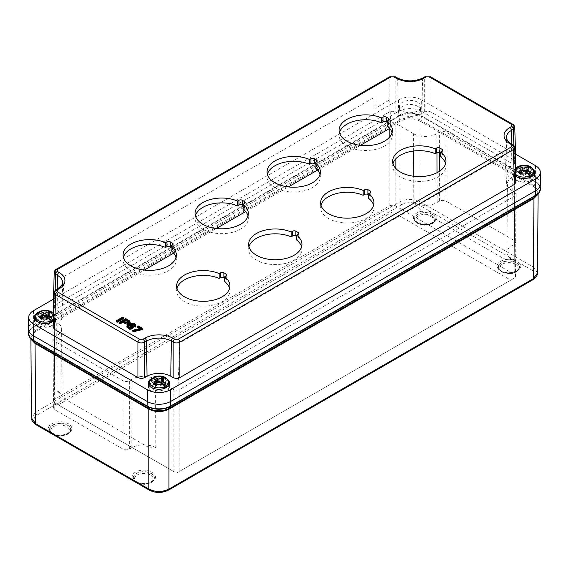 <?xml version="1.0" encoding="UTF-8"?>
<svg xmlns="http://www.w3.org/2000/svg" width="569" height="569" viewBox="0 0 569 569"><rect width="100%" height="100%" fill="white"/><g stroke="black" fill="none" stroke-linecap="round" stroke-linejoin="round"><path stroke-width="0.43" stroke-dasharray="2.85 2.13" d="M127.015 322.737L125.251 322.118M440.705 153.36L442.085 154.156A2.368 1.366 180 0 1 442.774 155.117A2.368 1.366 180 0 1 442.085 156.084L440.705 156.88M445.619 163.63A26.643 15.384 180 0 1 445.954 166.048A26.643 15.384 180 0 1 419.31 181.426A26.643 15.384 180 0 1 392.667 166.048A26.643 15.384 180 0 1 392.994 163.63M387.119 122.42L388.492 123.217A2.368 1.366 180 0 1 389.189 124.184A2.368 1.366 180 0 1 388.492 125.144L387.119 125.941M229.592 288.348A26.643 15.384 180 0 1 229.926 290.766A26.643 15.384 180 0 1 203.282 306.15A26.643 15.384 180 0 1 176.639 290.766A26.643 15.384 180 0 1 176.966 288.348M224.677 278.077L226.057 278.874A2.368 1.366 180 0 1 226.747 279.841A2.368 1.366 180 0 1 226.057 280.809L224.677 281.605M301.598 246.775A26.643 15.384 180 0 1 301.933 249.194A26.643 15.384 180 0 1 275.289 264.578A26.643 15.384 180 0 1 248.646 249.194A26.643 15.384 180 0 1 248.98 246.775M296.691 236.505L298.064 237.301A2.368 1.366 180 0 1 298.761 238.269A2.368 1.366 180 0 1 298.064 239.236L296.691 240.033M373.613 205.203A26.643 15.384 180 0 1 373.94 207.621A26.643 15.384 180 0 1 347.296 222.998A26.643 15.384 180 0 1 320.653 207.621A26.643 15.384 180 0 1 320.987 205.203M368.698 194.932L370.07 195.729A2.368 1.366 180 0 1 370.768 196.696A2.368 1.366 180 0 1 370.07 197.663L368.698 198.453M320.02 174.263A26.643 15.384 180 0 1 320.354 176.682A26.643 15.384 180 0 1 293.711 192.066A26.643 15.384 180 0 1 267.067 176.682A26.643 15.384 180 0 1 267.402 174.263M315.112 163.993L316.485 164.79A2.368 1.366 180 0 1 317.182 165.757A2.368 1.366 180 0 1 316.485 166.724L315.112 167.514M392.034 132.691A26.643 15.384 180 0 1 392.361 135.109A26.643 15.384 180 0 1 365.718 150.486A26.643 15.384 180 0 1 339.074 135.109A26.643 15.384 180 0 1 339.409 132.691M176.006 257.408A26.643 15.384 180 0 1 176.333 259.827A26.643 15.384 180 0 1 149.69 275.211A26.643 15.384 180 0 1 123.046 259.827A26.643 15.384 180 0 1 123.381 257.408M171.091 247.145L172.464 247.935A2.368 1.366 180 0 1 173.161 248.902A2.368 1.366 180 0 1 172.464 249.869L171.091 250.666M248.013 215.836A26.643 15.384 180 0 1 248.347 218.254A26.643 15.384 180 0 1 221.704 233.639A26.643 15.384 180 0 1 195.06 218.254A26.643 15.384 180 0 1 195.387 215.836M243.098 205.565L244.478 206.362A2.368 1.366 180 0 1 245.168 207.329A2.368 1.366 180 0 1 244.478 208.297L243.098 209.093M132.627 331.194C134.789 330.091 137.563 329.451 140.934 329.28L139.576 328.498M137.264 327.161L138.082 326.691L142.257 329.102M123.9 318.42L122.897 317.836L116.197 321.705M127.805 320.674L125.735 319.472L119.035 323.341M130.173 322.744L128.992 321.371M135.92 325.112L135.92 325.888L134.803 324.714M134.654 325.945L134.028 325.205M131.467 324.913L130.87 325.091M130.351 325.312L129.974 325.504M129.796 325.596L131.475 325.738M131.29 325.688L132.527 326.151L132.527 325.383M133.523 327.502L133.445 327.097M133.26 326.755L132.527 326.151M129.547 324.75L126.859 327.104M36.601 313.59A10.655 6.152 180 0 1 38.799 312.367M39.282 312.175A10.655 6.152 180 0 1 52.561 313.007A10.655 6.152 180 0 1 53.458 313.59M53.6 313.704A10.655 6.152 180 0 1 55.677 317.587A10.655 6.152 180 0 1 53.379 321.179M417.632 102.235A10.655 6.152 0 0 0 405.839 100.948A10.655 6.152 0 0 0 399.445 106.816A10.655 6.152 0 0 0 410.1 112.74A10.655 6.152 0 0 0 420.747 106.816A10.655 6.152 0 0 0 417.632 102.235M167.329 379.331A10.655 6.152 0 0 0 166.44 378.748A10.655 6.152 0 0 0 153.153 377.916M152.592 378.143A10.655 6.152 0 0 0 150.479 379.331M518.288 167.35L518.316 167.122A10.655 6.152 180 0 1 531.51 167.976A10.655 6.152 180 0 1 532.399 168.566M515.621 176.155A10.655 6.152 180 0 1 513.323 172.556A10.655 6.152 180 0 1 515.4 168.673M515.542 168.566A10.655 6.152 180 0 1 517.74 167.336M515.571 154.149L421.643 99.916A16.33 9.431 0 0 0 398.549 99.916L53.429 299.173M395.37 76.815A2.368 1.366 120 0 1 395.86 77.861L397.681 78.913A17.561 10.135 0 0 0 422.511 78.913L424.332 77.861C426.565 76.772 428.798 76.772 431.032 77.861L513.373 125.408L514.426 160.245L431.032 112.093C428.798 111.04 426.565 111.04 424.332 112.093L421.985 113.451A16.814 9.709 180 0 1 398.208 113.451L395.86 112.093C393.627 111.04 391.401 111.04 389.168 112.093L54.574 305.269L55.627 270.431L389.168 77.861C391.401 76.772 393.627 76.772 395.86 77.861L395.86 112.093M514.426 160.245L515.813 162.129M515.244 163.481L512.079 165.465A16.814 9.709 0 0 0 507.157 172.45A16.814 9.709 0 0 0 512.079 179.192L514.426 180.551L515.813 182.436M53.187 327.459L54.574 325.575L56.921 324.223A16.814 9.709 0 0 0 61.843 317.474A16.814 9.709 0 0 0 56.921 310.489L53.756 308.512M53.187 307.153L54.574 305.269M523.957 170.387L421.821 111.417A16.579 9.573 0 0 0 398.378 111.417L33.308 322.189A16.579 9.573 0 0 0 28.45 328.839M540.55 183.815A16.579 9.573 0 0 0 535.692 177.165L527.015 172.151M526.759 172.009L524.013 170.423M512.882 124.355A2.368 1.366 120 0 1 513.373 125.408L514.71 126.923M507.157 172.45L506.417 137.613A17.561 10.135 0 0 0 511.552 144.661L514.71 147.229M54.29 292.253L57.448 289.685A17.561 10.135 0 0 0 62.583 282.644L61.843 317.474M533.95 174.491A10.406 6.01 180 0 1 534.376 176.418A10.406 6.01 180 0 1 523.971 182.208A10.406 6.01 180 0 1 513.572 176.418A10.406 6.01 180 0 1 519.81 170.686A10.406 6.01 180 0 1 531.332 171.945A10.406 6.01 180 0 1 533.857 174.306M54.29 271.946L55.627 270.431A2.368 1.366 60 0 1 56.118 269.379M154.128 389.722A6.75 3.898 180 0 1 157.158 383.207A6.75 3.898 180 0 1 165.423 387.98A6.75 3.898 180 0 1 154.128 389.722M168.787 385.078A10.406 6.01 0 0 0 166.262 382.717A10.406 6.01 0 0 0 149.021 385.078M148.922 385.263A10.406 6.01 0 0 0 148.502 387.19A10.406 6.01 0 0 0 158.9 392.98A10.406 6.01 0 0 0 169.306 387.19A10.406 6.01 0 0 0 168.879 385.263M417.461 106.204A10.406 6.01 180 0 1 420.498 110.678A10.406 6.01 180 0 1 410.1 116.46A10.406 6.01 180 0 1 399.694 110.678A10.406 6.01 180 0 1 405.939 104.945A10.406 6.01 180 0 1 417.461 106.204M40.257 323.981A6.75 3.898 180 0 1 43.28 317.459A6.75 3.898 180 0 1 51.544 322.232A6.75 3.898 180 0 1 40.257 323.981M35.143 319.337A10.406 6.01 180 0 1 52.391 316.976A10.406 6.01 180 0 1 55.428 321.449A10.406 6.01 180 0 1 45.029 327.232A10.406 6.01 180 0 1 34.624 321.449A10.406 6.01 180 0 1 35.05 319.515M116.197 320.93L122.897 317.068L122.897 317.836M129.376 320.852L129.54 321.748M119.035 322.566L125.735 318.704L125.735 319.472M128.416 324.565L132.207 323.32L132.207 323.711M132.627 330.418C134.789 329.316 137.563 328.683 140.934 328.512L140.934 329.28M137.264 326.393L138.082 325.916L138.082 326.691M131.766 327.346L128.758 327.324M131.29 324.871L129.113 324.828M140.785 328.42L141.489 328.441M134.846 323.967L132.221 323.263M28.863 335.596A16.394 9.467 180 0 1 33.436 327.324L34.787 330.809A2.368 1.366 59.6 0 1 35.015 331.898L400.064 121.14A2.368 1.373 -119.6 0 0 399.858 120.038L399.822 120.059A2.368 1.366 60 0 1 400.05 121.147L400.05 201.732L35.655 412.112L35.043 331.876A2.368 1.366 -120 0 0 34.823 330.795L30.811 335.233L31.836 340.148L30.882 337.737L35.015 331.898M52.633 433.727L50.997 432.518A1.181 0.832 134.5 0 0 49.98 431.978L54.147 434.389A1.181 0.491 -71.2 0 1 54.532 434.232A1.181 0.491 -71.2 0 1 54.745 434.68L52.633 433.727M138.48 483.024A1.181 0.491 108.8 0 0 138.26 482.576A1.181 0.491 108.8 0 0 137.876 482.732A11.743 6.778 0 0 0 155.387 478.081A11.743 6.778 0 0 0 141.759 470.214A11.743 6.778 0 0 0 133.708 480.321A1.181 0.832 -45.5 0 1 134.725 480.862A10.562 6.095 180 0 1 133.288 478.145A10.562 6.095 180 0 1 143.829 471.673A10.562 6.095 180 0 1 154.377 478.145A10.562 6.095 180 0 1 138.48 483.024L134.725 480.862M149.348 490.151A2.368 1.366 120 0 0 150.529 490.03L54.147 434.389A11.743 6.778 0 0 0 71.658 429.737A11.743 6.778 0 0 0 58.031 421.871A11.743 6.778 0 0 0 49.98 431.978L37.326 424.673C32.76 421.451 32.76 418.229 37.326 415.007L401.721 204.627A2.368 1.366 -120 0 1 400.05 201.732C406.75 198.588 413.45 198.588 420.142 201.732L420.142 121.147A2.368 1.366 -60 0 1 420.37 120.059L421.693 116.553A1.181 0.683 120 0 0 421.8 116.005A16.551 9.559 0 0 0 398.392 116.005A1.181 0.683 -120 0 0 398.506 116.553A16.394 9.467 180 0 1 421.693 116.553L535.564 182.293L534.213 185.786L538.189 190.21L537.164 195.124L538.118 192.713L533.985 186.874A2.368 1.366 -59.6 0 1 534.213 185.786L534.177 185.764A2.368 1.366 120 0 0 533.957 186.852L533.345 267.089L420.142 201.732A2.368 1.366 -60 0 1 418.471 204.627L431.124 211.931A11.743 6.778 0 0 0 413.613 216.576A11.743 6.778 0 0 0 427.241 224.449A11.743 6.778 0 0 0 435.292 214.335L431.124 211.931A1.181 0.491 -71.2 0 0 430.52 213.396L434.275 215.566A10.562 6.095 180 0 1 435.712 219.029A10.562 6.095 180 0 1 425.171 224.755A10.562 6.095 180 0 1 414.623 219.029A10.562 6.095 180 0 1 419.645 213.46A10.562 6.095 180 0 1 430.52 213.396M518.003 263.909A1.181 0.832 -45.5 0 1 519.02 262.679L514.853 260.268A1.181 0.491 108.8 0 0 514.255 261.74L518.003 263.909A10.562 6.095 180 0 1 519.44 267.373A10.562 6.095 180 0 1 508.899 273.099A10.562 6.095 180 0 1 498.359 267.373A10.562 6.095 180 0 1 503.373 261.797A10.562 6.095 180 0 1 514.255 261.74M398.549 99.916L398.392 116.005L33.322 326.777A1.181 0.683 60 0 0 33.436 327.324L398.506 116.553L399.858 120.038C406.686 116.858 413.514 116.858 420.335 120.038A2.368 1.373 119.6 0 0 420.114 121.133C413.435 118.003 406.757 118.003 400.078 121.133M537.506 272.949L533.345 267.089A2.368 1.366 120 0 1 531.674 269.983L519.02 262.679A11.743 6.778 0 0 1 510.969 272.786A11.743 6.778 0 0 1 497.342 264.919A11.743 6.778 0 0 1 514.853 260.268L435.292 214.335A1.181 0.832 134.5 0 0 434.275 215.566M389.708 128.409L390.839 127.762L389.722 99.902L375.085 108.352L375.085 96.908L64.24 276.37L61.601 317.843L144.355 270.062M173.68 253.134L216.362 228.489M245.687 211.561L288.376 186.917M317.701 169.989L360.383 145.344M128.061 326.834L128.758 328.1L131.169 328.398M132.143 327.787L132.1 327.004M124.277 321.471L123.537 321.898L127.036 323.562L128.814 322.73L128.601 322.146M178.161 385.128L179.726 342.858L504.76 155.202L507.399 195.053L178.161 385.128M520.358 172.727L521.005 172.756L521.033 174.925L519.525 174.377L519.198 172.073L519.476 174.029L521.247 172.606M526.389 172.3L529.177 174.37M528.786 168.346L528.466 170.629L527.05 171.767M521.005 172.777L523.935 171.561L523.928 173.723L529.668 176.589M521.033 174.925L523.928 173.723M525.23 174.022L525.464 171.838L528.132 173.381M529.661 175.849L529.718 176.61M518.231 168.047L521.218 169.768M520.82 169.413L520.976 171.568L521.531 172.179M516.616 167.521L516.197 169.029L520.976 171.568M516.552 169.014L516.609 168.317L518.139 167.606L520.806 169.149M518.259 167.841A9.652 5.569 0 0 0 516.197 169.029M522.691 170.437A10.064 5.811 0 0 0 518.025 171.511A10.064 5.811 0 0 0 513.928 175.835A10.064 5.811 0 0 0 516.858 180.309A10.064 5.811 0 0 0 528.11 181.497A10.064 5.811 0 0 0 534.021 175.835A10.064 5.811 0 0 0 524.013 170.387M516.609 168.317L516.254 168.317A9.573 5.526 180 0 0 514.419 171.241L515.4 168.758M526.958 172.62L526.908 173.054M521.026 171.717L520.72 169.37M528.466 170.629L527.029 169.697M154.121 382.759L154.405 384.8L156.02 383.499M161.319 383.072L164.107 385.142M163.623 379.082L163.488 381.266L161.98 382.539M162.457 380.014L162.457 380.533L161.852 380.505M163.346 381.052L162.457 380.533M154.405 384.8L155.963 385.697L155.934 383.549L158.865 382.332L158.858 384.495L164.605 387.361M155.963 385.697L158.858 384.495M160.159 384.793L160.394 382.61L163.061 384.153M164.59 386.621L164.647 387.382M153.217 378.122L153.161 378.819L155.792 380.689M151.582 378.264L151.126 379.8L153.068 378.378L155.721 379.907M155.821 381.081L156.461 382.944M151.489 379.786L154.647 381.614M154.946 381.785L155.906 382.34M153.161 378.819L153.189 378.613A9.652 5.569 0 0 0 151.126 379.8M153.189 378.613L153.246 377.894A9.573 5.526 180 0 1 162.962 377.347A9.573 5.526 180 0 1 168.452 382.012M154.476 381.749A10.064 5.811 0 0 0 148.858 386.607A10.064 5.811 0 0 0 151.788 391.081A10.064 5.811 0 0 0 167.023 390.405A10.064 5.811 0 0 0 168.95 386.607A10.064 5.811 0 0 0 158.943 381.159M157.62 381.202A10.064 5.811 0 0 0 154.754 381.671M163.395 381.401L163.673 378.698M161.888 383.392L161.838 383.826M40.243 317.011L40.534 319.053L42.149 317.758M47.447 317.331L50.129 319.337M49.852 313.306L49.524 315.66L48.109 316.798M49.524 315.66L49.752 313.334M49.475 315.304L48.585 314.273M40.534 319.053L42.085 319.949L42.056 317.801L44.994 316.592L44.979 318.754L50.726 321.613M42.085 319.949L44.979 318.754M46.288 319.053L46.523 316.862L49.019 318.306M39.339 312.374L39.282 313.071L41.914 314.949M37.675 312.545L37.255 314.052L39.19 312.63L41.843 314.166M41.942 315.333L42.59 317.203M37.611 314.038L40.769 315.866M41.068 316.037L42.035 316.592M39.282 313.071L39.311 312.865A9.652 5.569 0 0 0 37.255 314.052M39.311 312.865L39.368 312.153A9.573 5.526 180 0 1 49.09 311.606A9.573 5.526 180 0 1 54.581 316.264A9.573 5.526 180 0 1 53.436 319.252M40.598 316.008A10.064 5.811 0 0 0 34.979 320.866A10.064 5.811 0 0 0 37.91 325.333A10.064 5.811 0 0 0 53.145 324.657A10.064 5.811 0 0 0 55.072 320.866A10.064 5.811 0 0 0 45.072 315.411M43.749 315.461A10.064 5.811 0 0 0 40.883 315.93M47.967 314.764L48.578 314.792M37.668 313.341L37.312 313.341A9.573 5.526 180 0 0 35.477 316.264M48.016 317.644L47.96 318.085M514.746 171.845L446.103 132.214C443.87 131.162 441.636 131.162 439.403 132.214L436.9 133.665A16.593 9.581 180 0 1 413.435 133.665L395.86 123.516C393.627 122.463 391.394 122.463 389.168 123.516L54.254 316.876L52.867 318.818L54.254 320.738L56.758 322.182A16.593 9.581 180 0 1 61.623 328.932A16.593 9.581 180 0 1 56.758 335.731L54.254 337.175L52.867 339.124L54.254 341.044L122.897 380.675C125.13 381.728 127.364 381.728 129.597 380.675L132.1 379.231A16.593 9.581 180 0 1 155.565 379.231L173.14 389.374C175.373 390.426 177.606 390.426 179.832 389.374L514.746 196.021L516.133 194.093L514.746 192.151L512.242 190.707A16.593 9.581 180 0 1 507.377 183.901A16.593 9.581 180 0 1 512.242 177.158L514.746 175.714L516.133 173.794L514.746 171.845L514.227 240.502L515.614 242.451L514.227 244.371L511.979 245.666A16.956 9.794 0 0 0 507.015 252.558A16.956 9.794 0 0 0 511.979 259.514C509.255 260.097 506.268 259.663 503.017 258.205L422.106 211.49L413.179 202.464A16.956 9.794 0 0 0 437.163 202.464L439.403 201.17C441.636 200.124 443.87 200.124 446.103 201.17L514.227 240.502M122.897 449.026L54.773 409.701L53.386 407.781L54.773 405.832L57.021 404.538A16.956 9.794 0 0 0 61.985 397.582A16.956 9.794 0 0 0 57.021 390.69L65.983 399.694L146.894 446.409C150.138 447.867 153.111 448.308 155.821 447.732A16.956 9.794 0 0 0 131.837 447.732L129.597 449.026C127.364 450.093 125.13 450.093 122.897 449.026L122.897 380.675M514.12 278.22L179.832 471.217A4.737 2.76 180 0 1 173.14 471.217L54.88 402.937A4.737 2.731 179.6 0 1 53.493 401.024A4.737 2.731 179.6 0 1 54.88 399.075L389.168 206.07A4.737 2.71 180 0 1 395.86 206.07L514.12 274.35A4.737 2.731 -179.6 0 1 515.507 276.299A4.737 2.731 -179.6 0 1 514.12 278.22L514.746 196.021M392.51 211.86L58.23 404.858L176.49 473.131L510.77 280.133L392.51 211.86M125.735 318.704L128.43 320.262M122.897 317.068L123.9 317.644M442.085 154.156L442.085 156.084M388.492 123.217L388.492 125.144M226.057 280.809L226.057 278.874M298.064 239.236L298.064 237.301M370.07 197.663L370.07 195.729M316.485 166.724L316.485 164.79M172.464 249.869L172.464 247.935M244.478 208.297L244.478 206.362M33.479 310.688L33.322 326.777A16.551 9.559 0 0 0 28.471 333.562M535.521 165.664L535.678 181.753L421.8 116.005L421.643 99.916M511.069 143.608A2.368 1.366 120 0 1 511.552 144.661L512.079 179.192M512.882 144.654A2.368 1.366 120 0 1 513.373 145.707L514.426 180.551M511.759 144.007L512.079 165.465M514.426 164.114L513.864 145.444M430.541 76.815A2.368 1.366 120 0 1 431.032 77.861L431.032 112.093M389.168 112.093L389.168 77.861A2.368 1.366 60 0 1 389.658 76.815M397.19 77.861A2.368 1.366 120 0 1 397.681 78.913L398.208 113.451M423.002 77.861A2.368 1.366 60 0 0 422.511 78.913L421.985 113.451M424.332 112.093L424.332 77.861A2.368 1.366 60 0 1 424.823 76.815M57.241 289.038L56.921 310.489M55.136 290.467L54.574 309.138M57.931 288.632A2.368 1.366 -120 0 0 57.448 289.685L56.921 324.223M54.574 325.575L55.627 290.731A2.368 1.366 -120 0 1 56.118 289.685M138.082 325.916L142.584 328.519M31.167 339.309L30.882 337.737L30.897 338.953M53.479 434.303A9.367 5.405 180 0 1 57.675 425.256A9.367 5.405 180 0 1 69.148 431.878A9.367 5.405 180 0 1 53.479 434.303M52.647 433.898A10.548 6.088 0 0 0 63.835 435.292A10.548 6.088 0 0 0 70.627 429.972A10.548 6.088 0 0 0 60.101 423.507A10.548 6.088 0 0 0 49.574 429.972A10.548 6.088 0 0 0 52.647 433.898M50.997 432.518A10.562 6.095 180 0 1 49.56 429.801A10.562 6.095 180 0 1 60.101 423.329A10.562 6.095 180 0 1 70.641 429.801A10.562 6.095 180 0 1 54.745 434.68M136.375 482.242A10.548 6.088 0 0 0 147.563 483.629A10.548 6.088 0 0 0 154.355 478.316A10.548 6.088 0 0 0 143.829 471.85A10.548 6.088 0 0 0 133.31 478.316A10.548 6.088 0 0 0 136.375 482.242M137.207 482.64A9.367 5.405 180 0 1 141.411 473.6A9.367 5.405 180 0 1 152.876 480.222A9.367 5.405 180 0 1 137.207 482.64M168.46 490.151A2.368 1.366 60 0 1 167.279 490.03C161.696 492.669 156.112 492.669 150.529 490.03M540.137 190.565A16.394 9.467 180 0 0 535.564 182.293A1.181 0.683 120 0 0 535.678 181.753A16.551 9.559 0 0 1 540.529 188.538M538.103 193.929L538.118 192.713L537.833 194.278M534.177 185.764L420.37 120.059M420.128 121.14L533.971 186.86M515.521 264.222A9.367 5.405 180 0 1 511.325 273.269A9.367 5.405 180 0 1 499.852 266.648A9.367 5.405 180 0 1 515.521 264.222M431.793 215.886A9.367 5.405 180 0 1 427.589 224.926A9.367 5.405 180 0 1 416.124 218.304A9.367 5.405 180 0 1 431.793 215.886M531.674 269.983C536.24 273.205 536.24 276.427 531.674 279.649L167.279 490.03M401.721 204.627C407.304 201.988 412.888 201.988 418.471 204.627M399.822 120.059L34.823 330.795M37.326 415.007A2.368 1.366 60 0 1 35.655 412.112L31.494 417.973M531.674 279.649A2.368 1.366 -120 0 0 532.854 279.77M37.326 424.673A2.368 1.366 -60 0 1 36.146 424.794M516.353 262.864A10.548 6.088 0 0 0 504.568 261.619A10.548 6.088 0 0 0 498.373 267.544A10.548 6.088 0 0 0 508.899 273.255A10.548 6.088 0 0 0 519.426 267.544A10.548 6.088 0 0 0 516.353 262.864M432.625 214.52A10.548 6.088 0 0 0 420.832 213.275A10.548 6.088 0 0 0 414.645 219.2A10.548 6.088 0 0 0 425.171 224.911A10.548 6.088 0 0 0 435.69 219.2A10.548 6.088 0 0 0 432.625 214.52M520.422 174.896L520.393 172.748M518.316 167.122A9.573 5.526 180 0 1 519.767 166.617M519.81 166.603A9.573 5.526 180 0 1 533.523 171.241M515.564 174.221A9.573 5.526 180 0 1 514.419 171.241L513.928 175.835M149.348 382.012A9.573 5.526 180 0 1 151.183 379.082M446.103 132.214L446.103 201.17M54.773 409.701L54.254 341.044M179.832 471.217L179.832 389.374M173.14 389.374L173.14 471.217M54.88 402.937L54.254 320.738M57.021 390.69L56.758 322.182M155.821 447.732L155.565 379.231M131.837 447.732L132.1 379.231M129.597 449.026L129.597 380.675M54.254 337.175L54.773 405.832M57.021 404.538L56.758 335.731M54.254 316.876L54.88 399.075M389.168 206.07L389.168 137.577M389.168 128.729L389.168 123.516M395.86 123.516L395.86 158.737M395.86 168.516L395.86 206.07M514.12 274.35L514.746 192.151M511.979 259.514L512.242 190.707M413.179 202.464L413.279 176.191M413.371 151.048L413.435 133.665M437.163 202.464L437.049 172.684M436.971 152.705L436.9 133.665M439.403 201.17L439.403 171.312M439.403 152.677L439.403 132.214M514.746 175.714L514.227 244.371M511.979 245.666L512.242 177.158M442.774 150.287L442.774 155.117M392.667 161.212L392.667 166.048M445.954 161.212L445.954 166.048M389.189 119.348L389.189 124.184M176.639 285.93L176.639 290.766M229.926 285.93L229.926 290.766M226.747 275.005L226.747 279.841M248.646 244.357L248.646 249.194M301.933 244.357L301.933 249.194M298.761 233.432L298.761 238.269M320.653 202.784L320.653 207.621M373.94 202.784L373.94 207.621M370.768 191.86L370.768 196.696M267.067 171.845L267.067 176.682M320.354 171.845L320.354 176.682M317.182 160.92L317.182 165.757M339.074 130.273L339.074 135.109M392.361 130.273L392.361 135.109M123.046 254.997L123.046 259.827M176.333 254.997L176.333 259.827M173.161 244.065L173.161 248.902M195.06 213.418L195.06 218.254M248.347 213.418L248.347 218.254M245.168 202.493L245.168 207.329M534.376 176.418L534.625 172.556M513.572 176.418L513.323 172.556M169.306 387.19L169.555 383.328M148.502 387.19L148.253 383.328M420.498 110.678L420.747 106.816M399.694 110.678L399.445 106.816M55.428 321.449L55.677 317.587M34.624 321.449L34.375 317.587M52.889 434.36L49.56 429.801L50.805 432.099L54.532 434.232C59.987 435.733 64.695 435.228 68.65 432.732L70.627 429.972C70.343 431.899 69.098 433.443 66.886 434.595L60.165 436.103L52.889 434.36M133.288 478.145L134.54 480.442L138.26 482.576C143.722 484.07 148.424 483.572 152.385 481.075L154.355 478.316C154.071 480.243 152.826 481.787 150.621 482.932L143.893 484.447L136.617 482.704L133.288 478.145M519.44 267.373C518.274 268.824 520.919 269.293 513.082 272.202C508.601 273.276 504.347 272.636 500.329 270.282L498.373 267.544C498.657 269.471 499.902 271.015 502.114 272.16L508.835 273.675C514.867 273.461 518.395 271.42 519.426 267.544L519.44 267.373M435.712 219.029C434.545 220.48 437.184 220.95 429.353 223.859C424.872 224.933 420.619 224.293 416.593 221.946L414.645 219.2C414.929 221.128 416.174 222.671 418.379 223.823L425.107 225.331C431.131 225.118 434.659 223.076 435.69 219.2L435.712 219.029M533.886 174.591L534.021 175.835M148.993 385.362L148.858 386.607M168.815 385.362L168.95 386.607M163.481 381.273L163.808 378.94M55.072 320.866L54.581 316.264L53.6 313.782M35.114 319.614L34.979 320.866M52.867 339.131L53.386 407.781M61.623 328.932L61.985 397.582M52.867 318.825L53.493 401.024M516.133 173.801L515.614 242.451M507.377 183.901L507.015 252.558M516.133 194.1L515.507 276.299"/><path stroke-width="0.85" d="M131.211 324.856L129.113 324.828L133.046 323.74L134.192 324.145L134.889 324.97L134.369 325.752L135.365 326.236L135.365 327.011L135.92 325.112L132.221 323.263C128.352 323.391 124.639 327.054 129.583 328.057L131.105 328.071C133.452 327.438 133.864 326.514 132.364 325.276L131.29 324.871M135.315 325.845L135.685 324.935L135.315 325.845L134.668 325.525M123.608 321.087L125.92 319.75L127.933 320.532L129.049 321.777L127.015 322.737L123.203 320.937L125.92 319.365L127.933 320.532M125.92 319.75L125.92 319.365M123.537 321.129L125.251 322.118M127.307 323.235L122.712 321.599L122.712 322.374L120.038 323.917L120.038 323.149L122.712 321.215L127.307 323.235C129.725 322.936 130.401 322.146 129.355 320.859L130.173 321.969L127.307 323.562L127.307 324.337L130.173 322.744L130.173 321.969L129.497 320.873L125.77 318.64M119.369 322.374L120.038 323.149L119.134 322.431L125.735 318.704L129.54 320.973M122.897 317.068L116.197 320.93L116.197 321.705L117.2 322.282L123.9 318.42L123.9 317.644L122.897 317.054M123.9 317.644L117.2 321.513L123.565 317.452M439.908 148.061L442.085 149.32A2.368 1.366 180 0 1 442.774 150.287A2.368 1.366 180 0 1 442.085 151.254L440.705 152.044A26.643 15.384 180 0 1 445.954 161.212A26.643 15.384 180 0 1 419.31 176.596A26.643 15.384 180 0 1 392.667 161.212A26.643 15.384 180 0 1 407.333 147.471A26.643 15.384 180 0 1 435.178 148.858L436.558 148.061A2.368 1.366 180 0 1 439.908 148.061L439.908 152.897L440.705 153.36M445.619 163.63A26.643 15.384 180 0 0 440.705 156.88L440.705 152.044M392.994 163.63A26.643 15.384 180 0 1 435.178 153.694L435.178 148.858M435.178 153.694L436.558 152.897A2.368 1.366 180 0 1 439.908 152.897M386.315 117.122L388.492 118.38A2.368 1.366 180 0 1 389.189 119.348A2.368 1.366 180 0 1 388.492 120.315L387.119 121.105A26.643 15.384 180 0 1 392.361 130.273A26.643 15.384 180 0 1 365.718 145.657A26.643 15.384 180 0 1 339.074 130.273A26.643 15.384 180 0 1 353.74 116.531A26.643 15.384 180 0 1 381.593 117.918L382.965 117.122A2.368 1.366 180 0 1 386.315 117.122L386.315 121.958L387.119 122.42M224.677 276.769A26.643 15.384 180 0 1 229.926 285.93A26.643 15.384 180 0 1 203.282 301.314A26.643 15.384 180 0 1 176.639 285.93A26.643 15.384 180 0 1 191.305 272.195A26.643 15.384 180 0 1 219.15 273.575L220.53 272.786A2.368 1.366 180 0 1 223.88 272.786L226.057 274.038A2.368 1.366 180 0 1 226.747 275.005A2.368 1.366 180 0 1 226.057 275.972L224.677 276.769L224.677 281.605A26.643 15.384 180 0 1 229.592 288.348M176.966 288.348A26.643 15.384 180 0 1 219.15 278.412L219.15 273.575M219.15 278.412L220.53 277.615A2.368 1.366 180 0 1 223.88 277.615L224.677 278.077M248.98 246.775A26.643 15.384 180 0 1 291.164 236.839L292.537 236.043A2.368 1.366 180 0 1 295.887 236.043L296.691 236.505M292.537 231.213A2.368 1.366 180 0 1 295.887 231.213L298.064 232.465A2.368 1.366 180 0 1 298.761 233.432A2.368 1.366 180 0 1 298.064 234.4L296.691 235.196A26.643 15.384 180 0 1 301.933 244.357A26.643 15.384 180 0 1 275.289 259.741A26.643 15.384 180 0 1 248.646 244.357A26.643 15.384 180 0 1 263.312 230.616A26.643 15.384 180 0 1 291.164 232.003L292.537 231.213L292.537 236.043M291.164 236.839L291.164 232.003M296.691 235.196L296.691 240.033A26.643 15.384 180 0 1 301.598 246.775M320.987 205.203A26.643 15.384 180 0 1 363.171 195.267L364.544 194.47A2.368 1.366 180 0 1 367.894 194.47L368.698 194.932M364.544 189.633A2.368 1.366 180 0 1 367.894 189.633L370.07 190.892A2.368 1.366 180 0 1 370.768 191.86A2.368 1.366 180 0 1 370.07 192.827L368.698 193.624A26.643 15.384 180 0 1 373.94 202.784A26.643 15.384 180 0 1 347.296 218.169A26.643 15.384 180 0 1 320.653 202.784A26.643 15.384 180 0 1 335.319 189.043A26.643 15.384 180 0 1 363.171 190.43L364.544 189.633L364.544 194.47M363.171 195.267L363.171 190.43M368.698 193.624L368.698 198.453A26.643 15.384 180 0 1 373.613 205.203M267.402 174.263A26.643 15.384 180 0 1 309.586 164.327L310.959 163.531A2.368 1.366 180 0 1 314.308 163.531L315.112 163.993M310.959 158.694A2.368 1.366 180 0 1 314.308 158.694L316.485 159.953A2.368 1.366 180 0 1 317.182 160.92A2.368 1.366 180 0 1 316.485 161.888L315.112 162.684A26.643 15.384 180 0 1 320.354 171.845A26.643 15.384 180 0 1 293.711 187.229A26.643 15.384 180 0 1 267.067 171.845A26.643 15.384 180 0 1 281.733 158.104A26.643 15.384 180 0 1 309.586 159.491L310.959 158.694L310.959 163.531M309.586 164.327L309.586 159.491M315.112 162.684L315.112 167.514A26.643 15.384 180 0 1 320.02 174.263M339.409 132.691A26.643 15.384 180 0 1 381.593 122.755L382.965 121.958A2.368 1.366 180 0 1 386.315 121.958M392.034 132.691A26.643 15.384 180 0 0 387.119 125.941L387.119 121.105M381.593 122.755L381.593 117.918M123.381 257.408A26.643 15.384 180 0 1 165.565 247.472L166.937 246.683A2.368 1.366 180 0 1 170.287 246.683L171.091 247.145M166.937 241.846A2.368 1.366 180 0 1 170.287 241.846L172.464 243.105A2.368 1.366 180 0 1 173.161 244.065A2.368 1.366 180 0 1 172.464 245.033L171.091 245.829A26.643 15.384 180 0 1 176.333 254.997A26.643 15.384 180 0 1 149.69 270.375A26.643 15.384 180 0 1 123.046 254.997A26.643 15.384 180 0 1 137.712 241.256A26.643 15.384 180 0 1 165.565 242.643L166.937 241.846L166.937 246.683M165.565 247.472L165.565 242.643M171.091 245.829L171.091 250.666A26.643 15.384 180 0 1 176.006 257.408M195.387 215.836A26.643 15.384 180 0 1 237.572 205.9L238.952 205.103A2.368 1.366 180 0 1 242.302 205.103L243.098 205.565M238.952 200.274A2.368 1.366 180 0 1 242.302 200.274L244.478 201.526A2.368 1.366 180 0 1 245.168 202.493A2.368 1.366 180 0 1 244.478 203.46L243.098 204.257A26.643 15.384 180 0 1 248.347 213.418A26.643 15.384 180 0 1 221.704 228.802A26.643 15.384 180 0 1 195.06 213.418A26.643 15.384 180 0 1 209.726 199.683A26.643 15.384 180 0 1 237.572 201.063L238.952 200.274L238.952 205.103M237.572 205.9L237.572 201.063M243.098 204.257L243.098 209.093A26.643 15.384 180 0 1 248.013 215.836M139.576 328.498L137.264 327.161L137.364 326.25L141.489 328.441L132.968 330.226L133.559 330.568L142.584 328.519L142.919 329.487L133.544 331.72L132.627 331.194L132.968 330.226L132.627 330.418L133.544 330.945L133.544 331.72M142.257 329.871L142.257 329.095L142.919 329.487M119.035 322.566L119.035 323.341L120.038 323.917M128.992 321.371L127.805 320.674M122.712 322.374L127.307 324.337M134.803 324.714L132.207 324.095L129.547 324.75M135.365 327.011L134.369 326.521L134.64 325.881M134.654 325.945L132.982 324.842L131.467 324.913M130.87 325.091L130.351 325.312M131.169 329.174L133.523 327.502L133.523 326.727L131.169 328.398L131.169 329.174L129.512 329.152L126.859 327.104L126.859 326.329L128.416 324.565M53.379 321.179A10.655 6.152 180 0 1 37.49 321.705A10.655 6.152 180 0 1 34.375 317.587A10.655 6.152 180 0 1 36.601 313.59M38.799 312.367A10.655 6.152 180 0 1 39.282 312.175M150.479 379.331A10.655 6.152 0 0 0 148.253 383.328A10.655 6.152 0 0 0 151.368 387.453A10.655 6.152 0 0 0 162.798 388.826A10.655 6.152 0 0 0 169.555 383.328A10.655 6.152 0 0 0 167.329 379.331M153.153 377.916A10.655 6.152 0 0 0 152.592 378.143M532.399 168.566A10.655 6.152 180 0 1 534.625 172.556A10.655 6.152 180 0 1 527.292 178.175A10.655 6.152 180 0 1 515.621 176.155M517.74 167.336A10.655 6.152 180 0 1 518.316 167.115L518.907 166.191L519.981 166.347L518.288 167.35L518.231 168.047M53.429 299.173L33.479 310.688A16.33 9.431 0 0 0 28.699 317.239A16.33 9.431 0 0 0 33.479 324.024L147.357 389.765A16.33 9.431 0 0 0 170.451 389.765L535.521 178.993A16.33 9.431 0 0 0 540.301 172.215A16.33 9.431 0 0 0 535.521 165.664L515.571 154.149M515.813 162.129L515.244 163.481M515.813 182.436L514.426 184.413L179.832 377.588L179.832 342.14C177.599 343.164 175.373 343.164 173.14 342.14L173.14 377.588C175.373 378.648 177.599 378.648 179.832 377.588M174.811 339.273L178.161 339.273L511.702 146.71L511.702 144.775L509.881 143.722A19.929 11.508 180 0 1 509.881 127.456L511.702 126.403L511.702 124.469L429.353 76.929L426.003 76.929L424.19 77.981A19.929 11.508 180 0 1 396.01 77.981L394.189 76.929L390.839 76.929L57.298 269.5L57.298 271.427L59.119 272.48A19.929 11.508 180 0 1 59.119 288.753L57.298 289.799L57.298 291.733L139.647 339.273L142.997 339.273L144.811 338.228A19.929 11.508 180 0 1 172.99 338.228L174.811 339.273A2.368 1.366 120 0 0 173.14 342.14L171.319 341.094A17.561 10.135 0 0 0 146.489 341.094L144.668 342.14C142.435 343.164 140.202 343.164 137.968 342.14L137.968 377.588C140.202 378.648 142.435 378.648 144.668 377.588L147.015 376.237A16.814 9.709 180 0 1 170.792 376.237L173.14 377.588M137.968 377.588L54.574 329.444L53.187 327.459M53.756 308.512L53.187 307.153M28.699 317.239L28.45 328.839A16.579 9.573 0 0 0 28.45 328.989A16.579 9.573 0 0 0 33.308 335.724L147.179 401.472A16.579 9.573 0 0 0 170.622 401.472L535.692 190.7A16.579 9.573 0 0 0 540.55 183.965A16.579 9.573 0 0 0 540.55 183.815L540.301 172.215M521.247 172.606L521.062 169.761L522.712 170.636L522.648 167.891L523.871 168.132L526.802 166.923L528.914 167.656L528.985 168.182L526.88 169.875L529.974 172.123L531.745 175.629L529.81 172.414L527.136 170.871L526.958 172.62M515.813 162.101L514.76 127.264L513.373 129.27L511.552 130.322A17.561 10.135 0 0 0 506.417 137.613L506.78 139.298C508.793 142.079 510.222 143.516 511.069 143.608A2.368 1.366 120 0 0 509.881 143.722M514.71 147.229L513.373 149.576L179.832 342.14A2.368 1.366 60 0 0 178.161 339.273M139.647 339.273A2.368 1.366 120 0 0 137.968 342.14L55.627 294.6L54.24 292.594L53.187 327.431M59.119 288.753A2.368 1.366 -120 0 0 57.931 288.632C61.936 285.297 63.486 283.298 62.583 282.644A17.561 10.135 0 0 0 57.448 275.346L55.627 274.294L54.24 272.288L53.187 307.125M116.197 320.93L117.2 321.513L117.2 322.282M132.207 323.711L132.207 324.095M132.527 325.383L133.523 326.727M133.559 330.568L133.544 330.945L142.158 328.768M131.638 325.418C132.869 327.282 131.852 327.886 128.594 327.225L127.869 326.592C127.563 325.568 128.274 325.02 130.009 324.935L131.638 325.418L132.257 326.649L131.766 327.346M142.919 328.711L138.082 325.909M140.934 328.512L141.489 328.441L140.934 328.512M132.143 327.787L131.105 328.071M131.169 328.398L129.583 328.057M128.075 326.663L128.096 326.734C127.826 325.831 128.452 325.34 129.974 325.269L130.009 324.935M148.858 409.189A2.368 1.366 120 0 0 148.63 408.357L148.665 408.378A2.368 1.358 -59.9 0 1 148.886 409.203C155.565 412.383 162.243 412.383 168.922 409.203A2.368 1.358 59.9 0 1 169.142 408.378L169.178 408.357A2.368 1.366 -120 0 0 168.95 409.189L168.95 489.077C162.25 492.277 155.55 492.277 148.858 489.077L148.858 409.189L35.029 343.477A2.368 1.38 119.9 0 0 34.787 342.63L34.823 342.652A2.368 1.366 -60 0 1 35.043 343.484L35.655 423.72L148.858 489.077A2.368 1.366 120 0 0 149.348 490.151C155.714 493.223 162.087 493.223 168.46 490.151A2.368 1.366 60 0 0 168.95 489.077L533.345 278.689L533.957 198.453A2.368 1.366 60 0 1 534.177 197.628L534.213 197.607A2.368 1.38 -119.9 0 0 533.985 198.439L168.936 409.196M144.355 270.062L173.68 253.134M216.362 228.489L245.687 211.561M288.376 186.917L317.701 169.989M360.383 145.344L389.708 128.409M132.1 327.004L129.974 326.037C128.473 326.094 127.847 326.585 128.096 327.509L128.096 327.509M131.475 326.485L131.475 325.71L129.974 325.269L129.974 326.037M128.814 322.73L125.92 320.525L124.277 321.471M521.005 172.756L519.035 171.98L518.956 171.454L520.358 172.727M527.05 171.767L526.396 172.293L526.688 169.975L528.786 168.346M527.029 169.697L526.944 167.208L524.006 168.424L524.021 170.935L522.712 170.636M526.915 169.733L524.021 170.935M525.464 171.838L523.935 171.554M529.668 176.589L529.689 176.817A9.652 5.569 0 0 0 531.745 175.629M529.689 176.817L527.968 173.282L529.718 176.61M518.139 167.606L516.652 167.492M522.648 167.891L519.981 166.347A7.212 4.161 0 0 1 529.07 166.873A7.212 4.161 0 0 1 529.974 172.123L529.81 172.414M524.013 170.387A10.064 5.811 0 0 0 522.691 170.437M515.564 174.221A9.573 5.526 180 0 0 529.632 176.034L529.661 175.849M531.332 174.882L531.688 174.847A9.573 5.526 180 0 0 533.523 171.241C531.56 164.384 524.198 164.612 518.964 166.141M529.177 174.37L531.389 175.643M521.261 169.861L521.553 172.357M156.02 383.499L156.489 383.129L156.183 380.782L154.121 382.759M161.98 382.539L161.326 383.065L161.816 380.647L162.257 381.045L161.888 383.392M155.287 383.499L153.886 382.219L155.991 380.526L155.721 379.907L157.641 381.408L157.577 378.662L158.943 379.196L158.95 381.707L161.845 380.505L161.731 377.695L163.844 378.428L163.723 379.046L162.478 378.008L162.457 380.014M160.394 382.61L159 382.268L155.323 383.513M155.721 379.907L152.897 378.278L151.582 378.264M164.605 387.361L164.619 387.589A9.652 5.569 0 0 0 166.681 386.401L164.74 383.186L162.065 381.643M164.619 387.589L162.898 384.054L164.647 387.382M162.236 381.351L164.903 382.894L166.681 386.401M153.865 376.955L154.91 377.119L153.217 378.122L153.836 376.963M153.217 378.122L153.161 378.819M155.792 380.689L155.821 381.081M157.577 378.662L154.91 377.119A7.212 4.161 0 0 1 164 377.645A7.212 4.161 0 0 1 164.903 382.894L164.74 383.186M158.943 381.159A10.064 5.811 0 0 0 157.62 381.202M151.51 378.285L149.348 382.012A9.573 5.526 180 0 0 154.313 387.204A9.573 5.526 180 0 0 164.562 386.806L164.59 386.621M161.624 380.739L163.623 379.082M166.262 385.654L166.625 385.618A9.573 5.526 180 0 0 168.452 382.012C166.489 375.156 159.128 375.384 153.893 376.906M164.107 385.142L166.319 386.415M158.95 381.707L157.641 381.408M42.149 317.758L42.611 317.381L42.312 315.041L40.243 317.011M48.109 316.798L47.455 317.324L47.938 314.899L48.379 315.297L48.016 317.644M45.065 313.448L45.072 315.959L43.77 315.66L43.706 312.914L45.065 313.448L47.86 311.947L49.965 312.68L50.044 313.206L47.746 314.998M49.752 313.334L47.995 312.232L47.967 314.764L45.072 315.959M46.523 316.862L45.129 316.52L41.452 317.765M41.416 317.751L40.015 316.478L42.12 314.785L41.843 314.166L39.026 312.537L37.703 312.516M50.726 321.613L50.741 321.848A9.652 5.569 0 0 0 52.803 320.653L50.861 317.438L48.194 315.895M50.741 321.848L49.019 318.306L50.769 321.641M48.365 315.603L51.032 317.146L52.803 320.653M39.339 312.374L39.965 311.215L41.032 311.378L39.339 312.374L39.282 313.071M41.843 314.166L43.77 315.66M41.914 314.949L41.942 315.333M43.706 312.914L41.032 311.378A7.212 4.161 0 0 1 50.129 311.897A7.212 4.161 0 0 1 51.032 317.146L50.861 317.438M45.072 315.411A10.064 5.811 0 0 0 43.749 315.461M46.352 316.769L49.019 318.306A7.212 4.161 0 0 1 39.93 317.787A7.212 4.161 0 0 1 39.026 312.537L39.19 312.623M52.391 319.906L52.746 319.878A9.573 5.526 180 0 0 53.436 319.252M50.129 319.337L52.448 320.674M128.43 320.262L129.376 320.852M120.038 322.758L122.712 321.215M116.531 320.738L117.2 321.122M442.085 151.254L442.085 149.32M436.558 152.897L436.558 148.061M388.492 120.315L388.492 118.38M226.057 275.972L226.057 274.038M223.88 277.615L223.88 272.786M295.887 236.043L295.887 231.213M298.064 234.4L298.064 232.465M367.894 194.47L367.894 189.633M370.07 192.827L370.07 190.892M314.308 163.531L314.308 158.694M316.485 161.888L316.485 159.953M382.965 121.958L382.965 117.122M170.287 246.683L170.287 241.846M172.464 245.033L172.464 243.105M242.302 205.103L242.302 200.274M244.478 203.46L244.478 201.526M220.53 277.615L220.53 272.786M33.479 324.024L33.322 340.29L147.2 406.038A16.551 9.559 0 0 0 170.608 406.038A1.181 0.683 60 0 1 170.494 406.451A16.394 9.467 180 0 1 147.307 406.451A1.181 0.683 -60 0 1 147.2 406.038L147.357 389.765M170.451 389.765L170.608 406.038L535.678 195.267A16.551 9.559 0 0 0 540.529 188.538L538.935 192.855A16.394 9.467 180 0 1 535.564 195.679A1.181 0.683 -120 0 0 535.678 195.267L535.521 178.993M514.426 184.413L513.373 149.576A2.368 1.366 60 0 0 511.702 146.71M509.881 127.456A2.368 1.366 -120 0 1 511.552 130.322L511.759 144.007M513.864 145.444L513.373 129.27A2.368 1.366 -120 0 0 511.702 126.403M172.99 338.228A2.368 1.366 120 0 0 171.319 341.094L170.792 376.237M144.811 338.228A2.368 1.366 60 0 1 146.489 341.094L147.015 376.237M144.668 377.588L144.668 342.14A2.368 1.366 60 0 0 142.997 339.273M57.298 291.733A2.368 1.366 120 0 0 55.627 294.6L54.574 329.444M59.119 272.48A2.368 1.366 120 0 0 57.448 275.346L57.241 289.038M57.298 271.427A2.368 1.366 120 0 0 55.627 274.294L55.136 290.467M54.261 272.295C54.766 270.439 55.385 269.464 56.118 269.379A2.368 1.366 60 0 1 57.298 269.5M56.118 269.379L389.658 76.815A2.368 1.366 60 0 1 390.839 76.929M389.658 76.815L395.37 76.815A2.368 1.366 120 0 0 394.189 76.929M57.298 289.799A2.368 1.366 -120 0 0 56.118 289.685C55.385 289.77 54.766 290.745 54.261 292.601M395.37 76.815L397.19 77.861A2.368 1.366 120 0 0 396.01 77.981M397.19 77.861C405.797 81.886 414.403 81.886 423.002 77.861A2.368 1.366 60 0 1 424.19 77.981M423.002 77.861L424.823 76.815A2.368 1.366 60 0 1 426.003 76.929M424.823 76.815L430.541 76.815A2.368 1.366 120 0 0 429.353 76.929M430.541 76.815L512.882 124.355A2.368 1.366 120 0 0 511.702 124.469M514.739 147.577C514.966 146.795 514.348 145.82 512.882 144.654A2.368 1.366 120 0 0 511.702 144.775M129.512 329.152L129.512 328.384L126.859 326.336L127.1 325.61C127.015 325.326 130.628 322.851 132.214 323.22C134.234 323.327 135.465 323.946 135.913 325.077L134.846 323.967M140.785 328.42L137.264 326.393M138.082 325.916L137.598 326.201M537.157 195.131L534.213 197.607L535.564 195.679L170.494 406.451L169.142 408.378C162.314 411.636 155.486 411.636 148.665 408.378L147.307 406.451L33.436 340.71A1.181 0.683 -60 0 1 33.322 340.29A16.551 9.559 0 0 1 28.471 333.562L30.065 337.879A16.394 9.467 180 0 1 28.863 335.596M31.836 340.148L34.787 342.63L33.436 340.71A16.394 9.467 180 0 1 30.065 337.879L31.807 340.134M35.015 343.463L31.167 339.309M34.823 342.652L148.63 408.357M540.137 190.565A16.394 9.467 180 0 1 538.935 192.855L537.193 195.11M537.833 194.278L533.985 198.439M169.178 408.357L534.177 197.628M537.513 272.928C538.132 275.033 534.184 279.55 532.854 279.77A2.368 1.366 -120 0 0 533.345 278.689L537.506 272.949L538.103 193.929M30.897 338.953L31.494 417.973L35.655 423.72A2.368 1.366 -60 0 0 36.146 424.794C34.873 424.602 30.868 420.114 31.487 417.952M521.254 170.017L519.148 171.71M527.719 166.966L528.914 167.656M524.07 171.497L521.14 172.713M518.956 171.454L521.062 169.761L520.535 169.285M520.791 169.135L517.968 167.514A7.212 4.161 0 0 0 518.871 172.763A7.212 4.161 0 0 0 527.968 173.282L525.294 171.738M522.477 168.182L519.81 166.639M161.873 377.98L158.943 379.196M163.915 378.954L161.816 380.647M155.159 383.442L153.964 382.752M152.897 378.278A7.212 4.161 0 0 0 153.801 383.534A7.212 4.161 0 0 0 162.898 384.054L160.223 382.51M157.414 378.954L154.74 377.411M158.801 378.904L161.731 377.695M48.585 314.273L48.607 312.26M50.044 313.206L47.938 314.899M41.281 317.694L40.086 317.004M43.536 313.206L40.868 311.663M50.684 321.065A9.573 5.526 180 0 1 40.442 321.457A9.573 5.526 180 0 1 35.477 316.264L37.632 312.545M44.93 313.163L47.86 311.947M389.168 137.577L389.168 128.729M395.86 158.737L395.86 168.516M413.279 176.191L413.371 151.048M437.049 172.684L436.971 152.705M439.403 171.312L439.403 152.677M123.402 320.973L127.029 322.694M125.699 318.64L119.17 322.41M123.765 317.488L122.932 317.004M122.861 317.004L116.332 320.774M514.76 147.563L515.813 182.407M57.931 288.632L56.118 289.685M512.882 124.355C513.615 124.44 514.234 125.415 514.739 127.271M512.882 144.654L511.069 143.608M132.257 326.649C132.833 327.381 131.645 327.566 128.708 327.218M131.261 324.814L129.376 324.757M138.047 325.859L137.399 326.236M142.791 328.555L138.118 325.859M132.769 330.255L141.268 328.405M532.854 279.77L168.46 490.151M540.529 188.538L540.55 183.965M28.471 333.562L28.45 328.989M149.348 490.151L36.146 424.794M523.985 171.468L521.048 172.684M520.827 169.085L518.089 167.499L516.609 167.499M529.725 175.928L528.082 173.268L525.415 171.731M515.4 168.758L516.581 167.521M533.523 171.241L533.886 174.591M161.667 380.654L163.772 378.961M154.078 382.738L155.28 383.428M164.654 386.7L163.019 384.039L160.344 382.503M149.348 382.012L148.993 385.362M168.452 382.012L168.815 385.362M153.146 378.001L153.85 376.934M47.789 314.906L49.894 313.213M40.207 316.99L41.402 317.68M53.6 313.782L50.648 311.435L48.351 310.631L45.001 310.247L40.022 311.165M49.14 318.299L46.473 316.755M35.477 316.264L35.114 319.614M39.275 312.26L39.979 311.193M37.668 312.53L39.14 312.523"/></g></svg>
